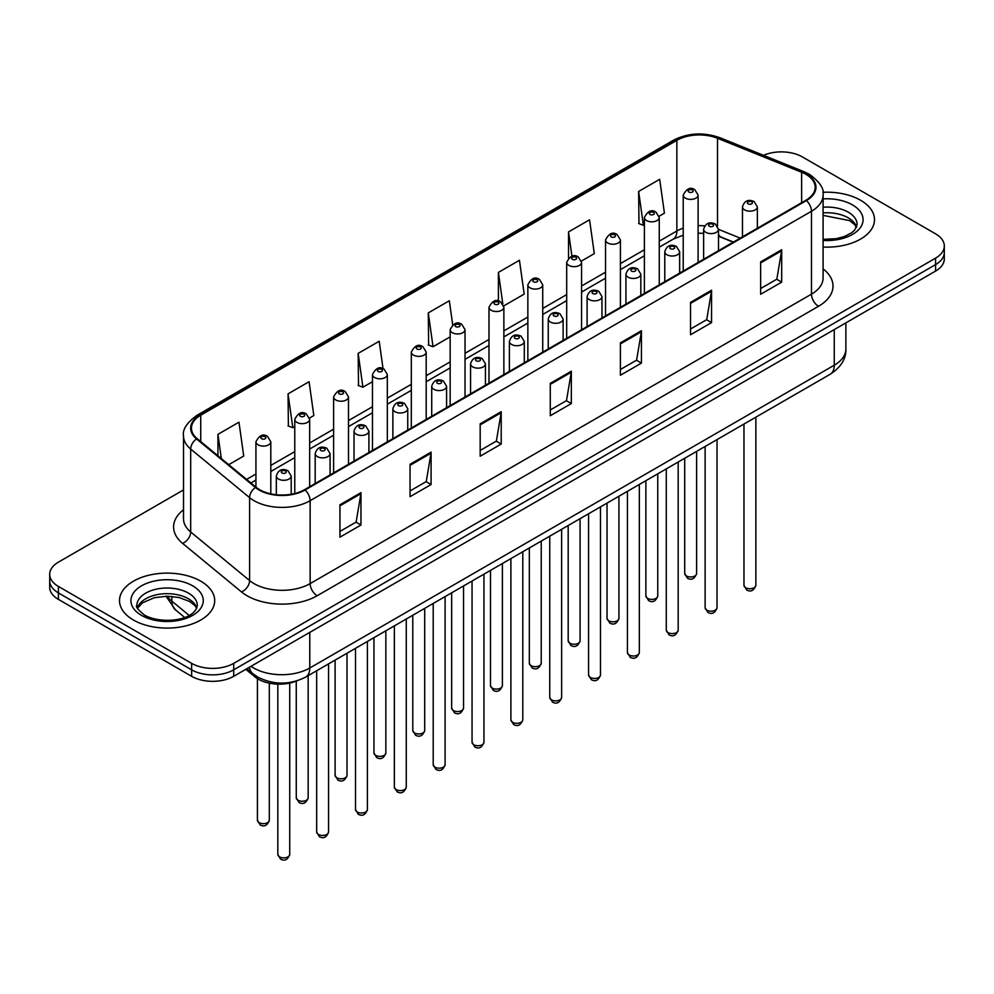 <?xml version="1.0" encoding="UTF-8"?>
<svg xmlns="http://www.w3.org/2000/svg" width="994" height="994" viewBox="0 0 994 994"><rect width="100%" height="100%" fill="white"/><g stroke="black" fill="none" stroke-linecap="round" stroke-linejoin="round"><path stroke-width="1.49" d="M733.212 242.188L718.513 236.237M296.547 680.977A29.745 17.171 180 0 1 254.924 676.839L245.804 669.322M860.555 200.241A47.6 27.484 0 0 0 822.908 192.289A47.6 27.484 0 0 1 860.555 200.241A47.6 27.484 0 0 1 874.496 219.674A47.6 27.484 0 0 0 860.555 200.241M200.751 581.179A47.6 27.484 0 0 0 148.876 575.215A47.6 27.484 0 0 0 119.504 600.6A47.6 27.484 0 0 0 133.445 620.032A47.6 27.484 0 0 0 185.306 625.996A47.6 27.484 0 0 0 214.692 600.6A47.6 27.484 0 0 0 200.751 581.179A47.6 27.484 0 0 0 148.876 575.215A47.6 27.484 0 0 0 119.504 600.6A47.6 27.484 0 0 0 133.445 620.032A47.6 27.484 0 0 0 185.306 625.996A47.6 27.484 0 0 0 214.692 600.6A47.6 27.484 0 0 0 200.751 581.179M805.873 174.323A31.733 18.314 180 0 1 815.167 187.282A31.733 18.314 180 0 1 805.873 200.241L304.524 489.682A31.733 18.314 180 0 1 256.092 487.234L197.185 438.665A31.733 18.314 180 0 1 191.444 428.153A31.733 18.314 180 0 1 200.738 415.206L676.864 140.316A31.733 18.314 180 0 1 717.506 138.265L801.636 172.273A31.733 18.314 180 0 1 805.873 174.323M806.432 174A32.529 18.774 0 0 0 802.083 171.9L717.954 137.893A32.529 18.774 0 0 0 676.305 139.992L200.179 414.883A32.529 18.774 0 0 0 196.539 438.926L255.446 487.495A32.529 18.774 0 0 0 305.083 490.005L806.432 200.564A32.529 18.774 0 0 0 806.432 174M183.517 489.918L58.41 562.144A29.745 17.171 0 0 0 49.7 574.296L49.7 587.243A29.745 17.171 0 0 0 58.41 599.394L191.631 676.305L191.631 669.832A29.745 17.171 0 0 0 233.702 669.832L935.59 264.603A29.745 17.171 0 0 0 944.3 252.464A29.745 17.171 0 0 1 935.59 264.603L233.702 669.832A29.745 17.171 0 0 1 191.631 669.832L58.41 592.909L191.631 669.832L191.631 663.358A29.745 17.171 0 0 0 233.702 663.358L935.59 258.129A29.745 17.171 0 0 0 944.3 245.978A29.745 17.171 0 0 0 935.59 233.838L802.369 156.915A29.745 17.171 0 0 0 763.479 155.325M49.7 580.769A29.745 17.171 0 0 0 58.41 592.909A29.745 17.171 0 0 1 49.7 580.769M339.936 504.778L339.936 537.17L360.971 525.031L360.971 492.639L339.936 504.778M339.936 531.43L356.138 522.074L360.884 493.72A7.927 4.585 -120 0 0 360.971 492.639M356.001 522.148L360.971 525.031M410.05 464.297L410.05 496.689L431.085 484.538L431.085 452.158L410.05 464.297M410.05 490.937L426.252 481.593L430.998 453.227A7.927 4.585 -120 0 0 431.085 452.158M426.115 481.668L431.085 484.538M480.177 423.817L480.177 456.209L501.212 444.057L501.212 411.678L480.177 423.817M480.177 450.456L496.379 441.1L501.125 412.746A7.927 4.585 -120 0 0 501.212 411.678M496.23 441.187L501.212 444.057M760.646 261.894L760.646 294.274L781.682 282.134L781.682 249.742L760.646 261.894M760.646 288.533L776.848 279.177L781.595 250.823A7.927 4.585 -120 0 0 781.682 249.742M776.699 279.264L781.682 282.134M690.519 302.375L690.519 334.754L711.555 322.615L711.555 290.223L690.519 302.375M690.519 329.014L706.722 319.658L711.48 291.304A7.927 4.585 -120 0 0 711.555 290.223M706.585 319.745L711.555 322.615M620.405 342.855L620.405 375.247L641.441 363.096L641.441 330.716L620.405 342.855M620.405 369.495L636.607 360.139L641.354 331.785A7.927 4.585 -120 0 0 641.441 330.716M636.471 360.226L641.441 363.096M550.291 383.336L550.291 415.728L571.326 403.576L571.326 371.197L550.291 383.336M550.291 409.975L566.493 400.619L571.239 372.265A7.927 4.585 -120 0 0 571.326 371.197M566.344 400.706L571.326 403.576M823.094 247.059A47.6 27.484 0 0 0 874.496 219.674A47.6 27.484 0 0 1 823.094 247.059M49.7 574.296A29.745 17.171 0 0 0 58.41 586.435L191.631 663.358M309.494 418.052L313.831 415.554L309.084 381.721L288.049 393.86L288.384 426.053M228.744 464.683L243.716 456.035L238.97 422.202L217.934 434.341L217.934 455.774M503.722 305.928L524.186 294.112L519.44 260.266L498.404 272.418L498.404 301.058M581.415 261.074L594.3 253.632L589.554 219.786L568.518 231.937L568.518 258.117M659.109 216.22L664.427 213.151L659.668 179.305L638.633 191.457L638.98 223.638M383.05 368.687L379.199 341.24L358.163 353.379L358.511 385.573M452.692 324.789L449.325 300.76L428.29 312.899L428.625 345.092M428.29 312.899L433.036 346.732L450.158 336.854M433.036 346.732L428.29 344.968M498.404 272.418L502.815 303.878M568.518 231.937L571.935 256.253M638.633 191.457L643.391 225.29L644.385 224.719M643.391 225.29L638.633 223.513M358.163 353.379L362.909 387.213L372.464 381.708M362.909 387.213L358.163 385.448M288.049 393.86L292.795 427.706L294.771 426.563M292.795 427.706L288.049 425.929M217.934 434.341L221.327 458.569M191.631 676.305A29.745 17.171 0 0 0 233.702 676.305L935.59 271.076A29.745 17.171 0 0 0 944.3 258.937L944.3 245.978M254.924 675.249L254.924 676.839M823.094 268.889A49.576 28.627 180 0 1 818.484 306.301L317.148 595.741A9.915 5.728 60 0 1 310.14 583.602L811.477 294.149A39.661 22.899 0 0 0 823.094 277.96L823.094 195.048A39.661 22.899 180 0 1 811.477 211.25A9.915 5.728 -120 0 0 806.432 200.564M317.148 595.741A49.576 28.627 180 0 1 247.034 595.741A49.576 28.627 180 0 1 241.48 591.927L182.561 543.358A49.576 28.627 180 0 1 183.517 509.76M254.042 583.602A39.661 22.899 0 0 0 310.14 583.602L310.14 500.69A39.661 22.899 180 0 1 249.593 497.634L190.686 449.064A39.661 22.899 180 0 1 183.517 435.931L183.517 518.843A39.661 22.899 0 0 0 190.686 531.976L249.593 580.546A39.661 22.899 0 0 0 254.042 583.602M823.094 195.048C824.424 188.86 819.864 181.952 809.427 174.323L804.208 171.788A9.915 4.647 112 0 0 802.083 171.9M804.208 171.788L720.078 137.781C703.653 131.966 688.059 132.811 673.311 140.316A9.915 5.728 60 0 1 676.305 139.992M200.179 414.883A9.915 5.728 -120 0 0 197.185 415.194C186.897 422.599 182.337 429.507 183.517 435.931M196.539 438.926A9.915 6.635 129.5 0 0 190.686 449.064L190.686 531.976A9.915 6.635 -50.5 0 1 182.561 543.358M720.078 137.781A9.915 4.647 112 0 0 717.954 137.893M255.446 487.495A9.915 6.635 129.5 0 0 249.593 497.634L249.593 580.546A9.915 6.635 -50.5 0 1 241.48 591.927M305.083 490.005A9.915 5.728 60 0 1 310.14 500.69L811.477 211.25L811.477 294.149A9.915 5.728 60 0 0 818.484 306.301M233.702 663.358L233.702 676.305M935.59 258.129L935.59 271.076M58.41 586.435L58.41 599.394M200.738 415.206L200.738 441.597M801.636 172.273L801.636 202.677M717.506 138.265L717.506 226.023M740.232 238.138L718.513 229.353M704.721 225.899A31.733 18.314 0 0 0 698.099 225.65M683.226 228.16A31.733 18.314 0 0 0 676.864 230.993L659.258 241.157M676.864 140.316L676.864 230.993A17.855 10.3 60 0 1 673.162 239.169L659.258 247.195M644.385 249.755L620.418 263.584M605.532 272.182L581.565 286.011M566.692 294.609L542.724 308.438M527.851 317.036L503.871 330.865M488.998 339.463L465.03 353.292M450.158 361.891L426.19 375.72M411.317 384.318L387.337 398.147M372.464 406.745L348.496 420.574M333.624 429.172L309.656 443.001M294.771 451.599L270.803 465.428M255.93 474.026L246.599 479.406M733.435 242.051L721.048 237.057A17.855 8.362 -68 0 1 718.513 234.41M550.291 384.367L571.239 372.265M620.405 343.887L641.354 331.785M690.519 303.394L711.48 291.304M760.646 262.913L781.595 250.823M480.177 424.848L501.125 412.746M410.05 465.329L430.998 453.227M339.936 505.809L360.884 493.72M251.022 666.303A39.661 22.899 0 0 0 253.694 668.005A39.661 22.899 0 0 0 309.78 668.005L834.264 365.208A39.661 22.899 0 0 0 845.882 349.006C846.18 358.846 840.936 367.271 830.164 374.278L305.68 677.088A19.83 11.456 60 0 0 309.78 668.005L309.78 632.383M834.264 329.573L834.264 365.208A19.83 11.456 60 0 1 830.164 374.278M249.419 667.235A19.83 13.27 129.5 0 0 252.874 673.683L246.847 668.714M167.303 596.201A39.661 22.899 0 0 0 171.863 601.134L171.863 596.4M184.648 617.436L175.491 609.869A19.83 13.27 129.5 0 1 171.863 601.134L189.146 615.398M755.862 585.304C753.899 590.66 750.868 592.225 746.73 590.001L743.959 585.304A5.952 3.429 0 0 0 745.711 587.74A5.952 3.429 0 0 0 752.197 588.485A5.952 3.429 0 0 0 755.862 585.304L755.862 417.169M744.655 209.908A7.443 4.299 180 0 1 742.481 206.876C744.382 200.776 748.271 198.999 754.148 201.571L757.353 206.876A7.443 4.299 180 0 1 752.756 210.84A7.443 4.299 180 0 1 744.655 209.908M751.663 201.819A2.485 1.429 0 0 0 748.159 201.819A2.485 1.429 0 0 0 748.159 203.845A2.485 1.429 0 0 0 751.663 203.845A2.485 1.429 0 0 0 751.663 201.819M686.456 575.961A5.952 3.429 0 0 0 692.942 576.706A5.952 3.429 0 0 0 696.62 573.526C694.657 578.881 691.613 580.446 687.488 578.222L684.717 573.526A5.952 3.429 0 0 0 686.456 575.961M698.099 262.453L698.099 195.097A7.443 4.299 180 0 1 693.514 199.061A7.443 4.299 180 0 1 685.413 198.129A7.443 4.299 180 0 1 683.226 195.097L683.226 271.039M688.917 192.053A2.485 1.429 0 0 0 692.42 192.053A2.485 1.429 0 0 0 692.42 190.028A2.485 1.429 0 0 0 688.917 190.028A2.485 1.429 0 0 0 688.917 192.053M856.629 227.017A30.23 17.445 0 0 0 848.28 217.86A30.23 17.445 0 0 0 823.094 212.878M823.094 239.33L836.14 238.697L844.353 236.535L851.523 232.857L854.654 230.099L857.126 224.532A30.23 17.445 0 0 0 848.28 212.182A30.23 17.445 0 0 0 823.094 207.212M823.094 240.436A36.169 20.886 0 0 0 859.549 228.67A36.169 20.886 0 0 0 852.479 204.901A36.169 20.886 0 0 0 823.094 198.899M717.022 607.732C715.059 613.087 712.015 614.652 707.89 612.428L705.119 607.732A5.952 3.429 0 0 0 706.858 610.167A5.952 3.429 0 0 0 713.344 610.912A5.952 3.429 0 0 0 717.022 607.732L717.022 439.596M705.815 232.335A7.443 4.299 180 0 1 703.628 229.303C705.529 223.203 709.418 221.426 715.307 223.998L718.513 229.303A7.443 4.299 180 0 1 713.916 233.267A7.443 4.299 180 0 1 705.815 232.335M712.822 224.246A2.485 1.429 0 0 0 709.318 224.246A2.485 1.429 0 0 0 709.318 226.272A2.485 1.429 0 0 0 712.822 226.272A2.485 1.429 0 0 0 712.822 224.246M678.169 630.159C676.218 635.514 673.174 637.079 669.049 634.855L666.278 630.159A5.952 3.429 0 0 0 668.018 632.594A5.952 3.429 0 0 0 674.504 633.34A5.952 3.429 0 0 0 678.169 630.159L678.169 462.024M666.962 254.762A7.443 4.299 180 0 1 664.787 251.73C666.688 245.63 670.577 243.853 676.454 246.425L679.66 251.73A7.443 4.299 180 0 1 675.075 255.694A7.443 4.299 180 0 1 666.962 254.762M673.982 246.674A2.485 1.429 0 0 0 670.465 246.674A2.485 1.429 0 0 0 670.465 248.699A2.485 1.429 0 0 0 673.982 248.699A2.485 1.429 0 0 0 673.982 246.674M639.328 652.586C637.365 657.941 634.321 659.507 630.196 657.282L627.425 652.586A5.952 3.429 0 0 0 629.177 655.021A5.952 3.429 0 0 0 635.651 655.767A5.952 3.429 0 0 0 639.328 652.586L639.328 484.451M628.121 277.189A7.443 4.299 180 0 1 625.947 274.158C627.848 268.057 631.737 266.28 637.614 268.852L640.819 274.158A7.443 4.299 180 0 1 636.222 278.121A7.443 4.299 180 0 1 628.121 277.189M635.129 269.101A2.485 1.429 0 0 0 631.625 269.101A2.485 1.429 0 0 0 631.625 271.126A2.485 1.429 0 0 0 635.129 271.126A2.485 1.429 0 0 0 635.129 269.101M600.488 675.013C598.525 680.368 595.481 681.934 591.355 679.71L588.585 675.013A5.952 3.429 0 0 0 590.324 677.448A5.952 3.429 0 0 0 596.81 678.194A5.952 3.429 0 0 0 600.488 675.013L600.488 506.878M589.28 299.616A7.443 4.299 180 0 1 587.094 296.585C588.995 290.484 592.884 288.707 598.761 291.279L601.966 296.585A7.443 4.299 180 0 1 597.382 300.548A7.443 4.299 180 0 1 589.28 299.616M596.288 291.528A2.485 1.429 0 0 0 592.784 291.528A2.485 1.429 0 0 0 592.784 293.541A2.485 1.429 0 0 0 596.288 293.541A2.485 1.429 0 0 0 596.288 291.528M647.616 598.388A5.952 3.429 0 0 0 654.102 599.133A5.952 3.429 0 0 0 657.767 595.953C655.816 601.308 652.772 602.873 648.635 600.649L645.876 595.953A5.952 3.429 0 0 0 647.616 598.388M659.258 284.88L659.258 217.524A7.443 4.299 180 0 1 654.661 221.488A7.443 4.299 180 0 1 646.56 220.556A7.443 4.299 180 0 1 644.385 217.524L644.385 293.466M650.064 214.48A2.485 1.429 0 0 0 653.567 214.48A2.485 1.429 0 0 0 653.567 212.455A2.485 1.429 0 0 0 650.064 212.455A2.485 1.429 0 0 0 650.064 214.48M608.763 620.815A5.952 3.429 0 0 0 615.249 621.561A5.952 3.429 0 0 0 618.927 618.38C616.963 623.735 613.919 625.301 609.794 623.076L607.023 618.38A5.952 3.429 0 0 0 608.763 620.815M620.418 307.308L620.418 239.952A7.443 4.299 180 0 1 615.82 243.915A7.443 4.299 180 0 1 607.719 242.983A7.443 4.299 180 0 1 605.532 239.952L605.532 315.893M611.223 236.907A2.485 1.429 0 0 0 614.727 236.907A2.485 1.429 0 0 0 614.727 234.882A2.485 1.429 0 0 0 611.223 234.882A2.485 1.429 0 0 0 611.223 236.907M569.922 643.242A5.952 3.429 0 0 0 576.408 643.988A5.952 3.429 0 0 0 580.074 640.807C578.123 646.162 575.079 647.728 570.954 645.504L568.183 640.807A5.952 3.429 0 0 0 569.922 643.242M581.565 329.735L581.565 262.379A7.443 4.299 180 0 1 576.98 266.342A7.443 4.299 180 0 1 568.866 265.41A7.443 4.299 180 0 1 566.692 262.379L566.692 338.32M572.382 259.335A2.485 1.429 0 0 0 575.886 259.335A2.485 1.429 0 0 0 575.886 257.309A2.485 1.429 0 0 0 572.382 257.309A2.485 1.429 0 0 0 572.382 259.335M196.812 607.955A30.23 17.445 0 0 0 188.462 598.786A30.23 17.445 0 0 0 158.133 594.462A30.23 17.445 0 0 0 137.371 607.955M188.462 593.12A30.23 17.445 0 0 0 155.524 589.343A30.23 17.445 0 0 0 136.874 605.458C135.283 606.402 137.831 609.608 144.49 615.075C160.034 624.157 194.575 621.635 197.321 605.458A30.23 17.445 0 0 0 188.462 593.12M141.521 615.373A36.169 20.886 0 0 0 192.674 615.373A36.169 20.886 0 0 0 192.674 585.839A36.169 20.886 0 0 0 141.521 585.839A36.169 20.886 0 0 0 141.521 615.373M561.635 697.44C559.684 702.795 556.64 704.361 552.502 702.137L549.744 697.44A5.952 3.429 0 0 0 551.484 699.875A5.952 3.429 0 0 0 557.969 700.621A5.952 3.429 0 0 0 561.635 697.44L561.635 529.305M550.428 322.044A7.443 4.299 180 0 1 548.253 319.012C550.154 312.911 554.043 311.134 559.92 313.706L563.126 319.012A7.443 4.299 180 0 1 558.529 322.975A7.443 4.299 180 0 1 550.428 322.044M557.448 313.955A2.485 1.429 0 0 0 553.931 313.955A2.485 1.429 0 0 0 553.931 315.968A2.485 1.429 0 0 0 557.448 315.968A2.485 1.429 0 0 0 557.448 313.955M522.794 719.867C520.831 725.222 517.787 726.788 513.662 724.564L510.891 719.867A5.952 3.429 0 0 0 512.631 722.303A5.952 3.429 0 0 0 519.116 723.048A5.952 3.429 0 0 0 522.794 719.867L522.794 551.732M511.587 344.471A7.443 4.299 180 0 1 509.4 341.439C511.301 335.338 515.203 333.562 521.08 336.134L524.285 341.439A7.443 4.299 180 0 1 519.688 345.403A7.443 4.299 180 0 1 511.587 344.471M518.595 336.382A2.485 1.429 0 0 0 515.091 336.382A2.485 1.429 0 0 0 515.091 338.395A2.485 1.429 0 0 0 518.595 338.395A2.485 1.429 0 0 0 518.595 336.382M483.954 742.294C481.991 747.65 478.946 749.215 474.821 746.991L472.051 742.294A5.952 3.429 0 0 0 473.79 744.73A5.952 3.429 0 0 0 480.276 745.475A5.952 3.429 0 0 0 483.954 742.294L483.954 574.159M472.734 366.898A7.443 4.299 180 0 1 470.56 363.866C472.461 357.765 476.35 355.989 482.227 358.561L485.432 363.866A7.443 4.299 180 0 1 480.847 367.83A7.443 4.299 180 0 1 472.734 366.898M479.754 358.809A2.485 1.429 0 0 0 476.25 358.809A2.485 1.429 0 0 0 476.25 360.822A2.485 1.429 0 0 0 479.754 360.822A2.485 1.429 0 0 0 479.754 358.809M531.082 665.669A5.952 3.429 0 0 0 537.555 666.415A5.952 3.429 0 0 0 541.233 663.234C539.27 668.589 536.226 670.155 532.101 667.931L529.33 663.234A5.952 3.429 0 0 0 531.082 665.669M542.724 352.162L542.724 284.806A7.443 4.299 180 0 1 538.127 288.769A7.443 4.299 180 0 1 530.026 287.838A7.443 4.299 180 0 1 527.851 284.806L527.851 360.747M533.529 281.762A2.485 1.429 0 0 0 537.033 281.762A2.485 1.429 0 0 0 537.033 279.736A2.485 1.429 0 0 0 533.529 279.736A2.485 1.429 0 0 0 533.529 281.762M492.229 688.096A5.952 3.429 0 0 0 498.715 688.842A5.952 3.429 0 0 0 502.392 685.661C500.429 691.016 497.385 692.582 493.26 690.358L490.489 685.661A5.952 3.429 0 0 0 492.229 688.096M503.871 374.589L503.871 307.233A7.443 4.299 180 0 1 499.286 311.197A7.443 4.299 180 0 1 491.185 310.265A7.443 4.299 180 0 1 488.998 307.233L488.998 383.175M494.689 304.189A2.485 1.429 0 0 0 498.193 304.189A2.485 1.429 0 0 0 498.193 302.164A2.485 1.429 0 0 0 494.689 302.164A2.485 1.429 0 0 0 494.689 304.189M453.388 710.524A5.952 3.429 0 0 0 459.874 711.269A5.952 3.429 0 0 0 463.539 708.088C461.589 713.443 458.545 715.009 454.42 712.785L451.649 708.088A5.952 3.429 0 0 0 453.388 710.524M465.03 397.016L465.03 329.66A7.443 4.299 180 0 1 460.446 333.624A7.443 4.299 180 0 1 452.332 332.692A7.443 4.299 180 0 1 450.158 329.66L450.158 405.602M455.836 326.616A2.485 1.429 0 0 0 459.352 326.616A2.485 1.429 0 0 0 459.352 324.591A2.485 1.429 0 0 0 455.836 324.591A2.485 1.429 0 0 0 455.836 326.616M445.101 764.721C443.138 770.077 440.106 771.642 435.968 769.418L433.198 764.721A5.952 3.429 0 0 0 434.95 767.157A5.952 3.429 0 0 0 441.435 767.902A5.952 3.429 0 0 0 445.101 764.721L445.101 596.586M433.893 389.325A7.443 4.299 180 0 1 431.719 386.293C433.62 380.193 437.509 378.416 443.386 380.988L446.592 386.293A7.443 4.299 180 0 1 441.995 390.257A7.443 4.299 180 0 1 433.893 389.325M440.901 381.236A2.485 1.429 0 0 0 437.397 381.236A2.485 1.429 0 0 0 437.397 383.249A2.485 1.429 0 0 0 440.901 383.249A2.485 1.429 0 0 0 440.901 381.236M406.26 787.149C404.297 792.504 401.253 794.069 397.128 791.845L394.357 787.149A5.952 3.429 0 0 0 396.097 789.584A5.952 3.429 0 0 0 402.582 790.329A5.952 3.429 0 0 0 406.26 787.149L406.26 619.013M395.053 411.752A7.443 4.299 180 0 1 392.866 408.72C394.767 402.62 398.656 400.843 404.546 403.415L407.739 408.72A7.443 4.299 180 0 1 403.154 412.684A7.443 4.299 180 0 1 395.053 411.752M402.061 403.663A2.485 1.429 0 0 0 398.557 403.663A2.485 1.429 0 0 0 398.557 405.676A2.485 1.429 0 0 0 402.061 405.676A2.485 1.429 0 0 0 402.061 403.663M367.407 809.576C365.457 814.931 362.412 816.496 358.287 814.272L355.517 809.576A5.952 3.429 0 0 0 357.256 812.011A5.952 3.429 0 0 0 363.742 812.757A5.952 3.429 0 0 0 367.407 809.576L367.407 641.441M356.2 434.179A7.443 4.299 180 0 1 354.026 431.147C355.927 425.047 359.816 423.27 365.693 425.842L368.898 431.147A7.443 4.299 180 0 1 364.313 435.111A7.443 4.299 180 0 1 356.2 434.179M363.22 426.091A2.485 1.429 0 0 0 359.704 426.091A2.485 1.429 0 0 0 359.704 428.103A2.485 1.429 0 0 0 363.22 428.103A2.485 1.429 0 0 0 363.22 426.091M328.567 832.003C326.604 837.358 323.559 838.924 319.434 836.699L316.664 832.003A5.952 3.429 0 0 0 318.415 834.438A5.952 3.429 0 0 0 324.889 835.184A5.952 3.429 0 0 0 328.567 832.003L328.567 663.868M317.359 456.606A7.443 4.299 180 0 1 315.185 453.575C317.086 447.474 320.975 445.697 326.852 448.269L330.058 453.575A7.443 4.299 180 0 1 325.46 457.538A7.443 4.299 180 0 1 317.359 456.606M324.367 448.518A2.485 1.429 0 0 0 320.863 448.518A2.485 1.429 0 0 0 320.863 450.531A2.485 1.429 0 0 0 324.367 450.531A2.485 1.429 0 0 0 324.367 448.518M289.726 854.43C287.763 859.785 284.719 861.351 280.594 859.127L277.823 854.43A5.952 3.429 0 0 0 279.562 856.865A5.952 3.429 0 0 0 286.048 857.611A5.952 3.429 0 0 0 289.726 854.43L289.726 683.077M278.519 479.033A7.443 4.299 180 0 1 276.332 476.002C278.233 469.901 282.122 468.124 287.999 470.696L291.205 476.002A7.443 4.299 180 0 1 286.62 479.965A7.443 4.299 180 0 1 278.519 479.033M285.526 470.945A2.485 1.429 0 0 0 282.023 470.945A2.485 1.429 0 0 0 282.023 472.958A2.485 1.429 0 0 0 285.526 472.958A2.485 1.429 0 0 0 285.526 470.945M414.535 732.951A5.952 3.429 0 0 0 421.021 733.696A5.952 3.429 0 0 0 424.699 730.515C422.736 735.871 419.692 737.436 415.567 735.212L412.796 730.515A5.952 3.429 0 0 0 414.535 732.951M426.19 419.443L426.19 352.087A7.443 4.299 180 0 1 421.593 356.051A7.443 4.299 180 0 1 413.492 355.119A7.443 4.299 180 0 1 411.317 352.087L411.317 428.029M416.995 349.043A2.485 1.429 0 0 0 420.499 349.043A2.485 1.429 0 0 0 420.499 347.018A2.485 1.429 0 0 0 416.995 347.018A2.485 1.429 0 0 0 416.995 349.043M375.695 755.378A5.952 3.429 0 0 0 382.181 756.123A5.952 3.429 0 0 0 385.858 752.943C383.895 758.298 380.851 759.863 376.726 757.639L373.955 752.943A5.952 3.429 0 0 0 375.695 755.378M387.337 441.87L387.337 374.514A7.443 4.299 180 0 1 382.752 378.478A7.443 4.299 180 0 1 374.639 377.546A7.443 4.299 180 0 1 372.464 374.514L372.464 450.456M378.155 371.47A2.485 1.429 0 0 0 381.659 371.47A2.485 1.429 0 0 0 381.659 369.445A2.485 1.429 0 0 0 378.155 369.445A2.485 1.429 0 0 0 378.155 371.47M336.854 777.805A5.952 3.429 0 0 0 343.34 778.55A5.952 3.429 0 0 0 347.005 775.37C345.055 780.725 342.011 782.29 337.873 780.066L335.102 775.37A5.952 3.429 0 0 0 336.854 777.805M348.496 464.297L348.496 396.941A7.443 4.299 180 0 1 343.899 400.905A7.443 4.299 180 0 1 335.798 399.973A7.443 4.299 180 0 1 333.624 396.941L333.624 472.883M339.302 393.897A2.485 1.429 0 0 0 342.806 393.897A2.485 1.429 0 0 0 342.806 391.872A2.485 1.429 0 0 0 339.302 391.872A2.485 1.429 0 0 0 339.302 393.897M298.001 800.232A5.952 3.429 0 0 0 304.487 800.978A5.952 3.429 0 0 0 308.165 797.797C306.202 803.152 303.158 804.718 299.032 802.493L296.262 797.797A5.952 3.429 0 0 0 298.001 800.232M309.656 486.725L309.656 419.369A7.443 4.299 180 0 1 305.059 423.332A7.443 4.299 180 0 1 296.957 422.4A7.443 4.299 180 0 1 294.771 419.369L294.771 493.521M300.461 416.324A2.485 1.429 0 0 0 303.965 416.324A2.485 1.429 0 0 0 303.965 414.299A2.485 1.429 0 0 0 300.461 414.299A2.485 1.429 0 0 0 300.461 416.324M259.161 822.659A5.952 3.429 0 0 0 265.647 823.405A5.952 3.429 0 0 0 269.312 820.224C267.361 825.579 264.317 827.145 260.192 824.921L257.421 820.224A5.952 3.429 0 0 0 259.161 822.659M270.803 493.856L270.803 441.796A7.443 4.299 180 0 1 266.218 445.759A7.443 4.299 180 0 1 258.105 444.827A7.443 4.299 180 0 1 255.93 441.796L255.93 487.097M261.608 438.752A2.485 1.429 0 0 0 265.125 438.752A2.485 1.429 0 0 0 265.125 436.726A2.485 1.429 0 0 0 261.608 436.726A2.485 1.429 0 0 0 261.608 438.752M673.311 140.316L197.185 415.194M721.048 237.057L718.513 236.112M703.628 233.317L698.099 233.18M683.226 235.18L673.162 239.169M644.385 255.781L620.418 269.623M605.532 278.208L581.565 292.05M566.692 300.635L542.724 314.477M527.851 323.062L503.871 336.904M488.998 345.49L465.03 359.331M450.158 367.917L426.19 381.758M411.317 390.344L387.337 404.185M372.464 412.771L348.496 426.612M333.624 435.198L309.656 449.039M294.771 457.625L270.803 471.467M255.93 480.052L250.91 482.96M305.68 677.088C289.714 685.102 273.76 685.102 257.794 677.088L252.874 673.683M845.882 349.006L845.882 322.876M175.491 609.869L165.986 596.201M743.959 585.304L743.959 424.04M742.481 236.833L742.481 206.876M757.353 228.247L757.353 206.876M696.62 573.526L696.62 451.388M698.099 195.097L694.893 189.792C690.581 186.673 686.692 188.438 683.226 195.097M684.717 573.526L684.717 458.246M856.48 227.365L854.654 224.619L849.51 220.581L823.094 215.387M705.119 607.732L705.119 446.468M703.628 259.26L703.628 229.303M718.513 250.674L718.513 229.303M666.278 630.159L666.278 468.895M664.787 281.687L664.787 251.73M679.66 273.101L679.66 251.73M627.425 652.586L627.425 491.322M625.947 304.114L625.947 274.158M640.819 295.529L640.819 274.158M588.585 675.013L588.585 513.749M587.094 326.541L587.094 296.585M601.966 317.956L601.966 296.585M657.767 595.953L657.767 473.815M659.258 217.524L656.052 212.219C651.741 209.1 647.852 210.865 644.385 217.524M645.876 595.953L645.876 480.674M618.927 618.38L618.927 496.242M620.418 239.952L617.212 234.646C612.888 231.527 608.999 233.292 605.532 239.952M607.023 618.38L607.023 503.101M580.074 640.807L580.074 518.669M581.565 262.379L578.359 257.073C574.047 253.955 570.158 255.719 566.692 262.379M568.183 640.807L568.183 525.528M196.675 608.291L194.849 605.557L189.705 601.519L179.069 597.506L167.067 596.201L154.281 597.705L142.341 602.898L137.52 608.291M549.744 697.44L549.744 536.176M548.253 348.969L548.253 319.012M563.126 340.383L563.126 319.012M510.891 719.867L510.891 558.603M509.4 371.396L509.4 341.439M524.285 362.81L524.285 341.439M472.051 742.294L472.051 581.03M470.56 393.823L470.56 363.866M485.432 385.237L485.432 363.866M541.233 663.234L541.233 541.096M542.724 284.806L539.518 279.5C535.207 276.382 531.318 278.146 527.851 284.806M529.33 663.234L529.33 547.955M502.392 685.661L502.392 563.523M503.871 307.233L500.665 301.928C496.354 298.809 492.465 300.573 488.998 307.233M490.489 685.661L490.489 570.382M463.539 708.088L463.539 585.951M465.03 329.66L461.825 324.355C457.513 321.236 453.624 323 450.158 329.66M451.649 708.088L451.649 592.809M433.198 764.721L433.198 603.457M431.719 416.25L431.719 386.293M446.592 407.664L446.592 386.293M394.357 787.149L394.357 625.885M392.866 438.677L392.866 408.72M407.739 430.091L407.739 408.72M355.517 809.576L355.517 648.312M354.026 461.104L354.026 431.147M368.898 452.518L368.898 431.147M316.664 832.003L316.664 670.739M315.185 483.531L315.185 453.575M330.058 474.946L330.058 453.575M277.823 854.43L277.823 684.145M276.332 494.739L276.332 476.002M291.205 494.279L291.205 476.002M424.699 730.515L424.699 608.378M426.19 352.087L422.984 346.782C418.66 343.663 414.771 345.427 411.317 352.087M412.796 730.515L412.796 615.236M385.858 752.943L385.858 630.805M387.337 374.514L384.131 369.209C379.82 366.09 375.931 367.855 372.464 374.514M373.955 752.943L373.955 637.663M347.005 775.37L347.005 653.232M348.496 396.941L345.291 391.636C340.979 388.517 337.09 390.282 333.624 396.941M335.102 775.37L335.102 660.091M308.165 797.797L308.165 675.659M309.656 419.369L306.45 414.063C302.126 410.944 298.237 412.709 294.771 419.369M296.262 797.797L296.262 681.101M269.312 820.224L269.312 683.176M270.803 441.796L267.597 436.49C263.286 433.372 259.397 435.136 255.93 441.796M257.421 820.224L257.421 678.629"/></g></svg>
